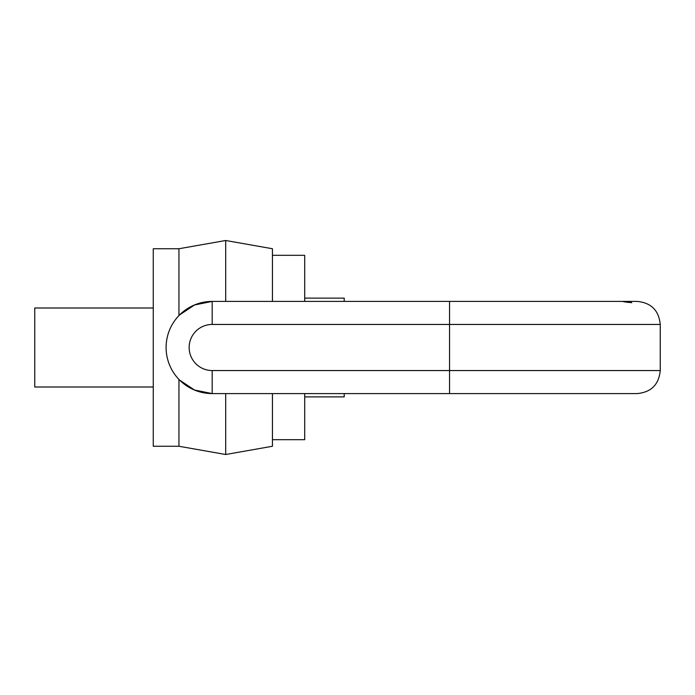 <?xml version="1.0" encoding="UTF-8"?>
<svg xmlns="http://www.w3.org/2000/svg" width="695" height="695" viewBox="0 0 695 695"><rect width="100%" height="100%" fill="white"/><g stroke="black" fill="none" stroke-linecap="round" stroke-linejoin="round"><path stroke-width="1.04" d="M178.945 315.582L178.945 248.74L153.265 248.74L153.265 446.259L178.945 446.259L178.945 379.418M153.265 387.002L34.75 387.002L34.75 307.998L153.265 307.998M178.945 446.259L225.693 454.504L225.693 393.587M225.693 301.413L225.693 240.496L178.945 248.74M225.693 454.504L272.44 446.259L272.44 393.587M272.44 301.413L272.44 248.74L225.693 240.496M272.44 439.683L304.705 439.683L304.705 393.587M304.705 301.413L304.705 255.317L272.44 255.317M344.207 301.413L344.207 298.12L304.705 298.12M594.972 393.587L344.207 393.587L344.207 396.88L304.705 396.88M179.605 380.096L194.522 390.025L212.192 393.587A46.087 46.087 0 0 1 166.105 347.5A46.087 46.087 0 0 1 212.192 301.413L194.53 304.975L179.605 314.913M584.356 301.413L587.84 301.413M212.192 324.452A23.048 23.048 0 0 0 189.153 347.5A23.048 23.048 0 0 0 212.192 370.548L660.25 370.548L660.25 324.452L212.192 324.452L212.192 301.413L622.399 301.413C629.279 302.907 636.968 302.907 625.17 301.413L631.095 301.413M631.72 302.768L626.36 301.413M660.25 324.452C658.886 310.457 651.206 302.777 637.202 301.413L621.843 301.413M616.578 393.587L616.039 393.587M660.25 370.548C658.886 384.543 651.206 392.223 637.202 393.587L621.843 393.587M637.202 393.587L212.192 393.587L212.192 370.548M583.053 393.587L582.549 393.587M449.552 301.413L449.552 393.587"/></g></svg>
